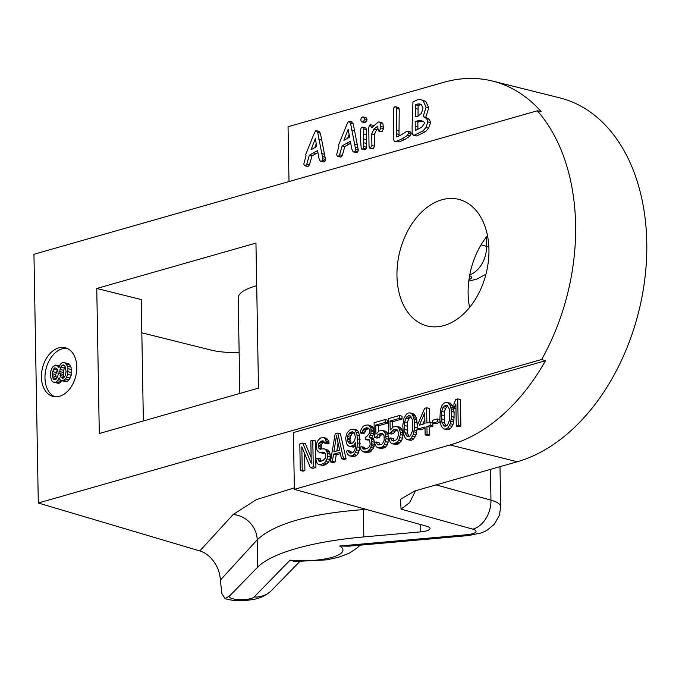 <?xml version="1.0" encoding="UTF-8"?>
<svg xmlns="http://www.w3.org/2000/svg" width="679" height="679" viewBox="0 0 679 679"><rect width="100%" height="100%" fill="white"/><g stroke="black" fill="none" stroke-linecap="round" stroke-linejoin="round"><path stroke-width="1.02" d="M220.344 580.112L221.889 593.59L225.097 598.632L229.867 595.695L257.672 567.177A150.551 40.231 179 0 1 363.808 536.919L363.324 509.589C309.565 513.68 274.189 523.764 257.197 539.847L220.344 580.112C220.03 573.797 218.163 568.085 214.742 562.976C210.524 556.653 205.542 552.638 199.813 550.932L38.296 503.003L33.95 254.277L537.318 110.779L541.146 111.611A188.185 128.45 -76 0 0 492.47 81.056A188.185 128.45 -76 0 0 443.743 82.329L288.049 126.718L289.008 181.565M141.826 332.812L211.025 350.075A37.634 10.058 179 0 0 239.135 352.537M38.296 503.003L541.655 359.497L545.492 360.71L293.387 432.582L294.38 489.347L426.777 526.284A12.545 3.353 -1 0 1 430.028 528.466A12.545 3.353 -1 0 1 420.768 531.869L420.641 524.57M294.355 487.887L256.509 499.549L233.143 514.512L199.813 550.932M537.318 110.779A188.185 128.45 104 0 1 541.655 359.497M96.766 288.465L255.958 243.082L258.487 388.133L99.295 433.516L96.766 288.465L141.24 299.566L143.362 420.955M396.96 275.767A65.235 44.534 104 0 1 458.749 199.363A65.235 44.534 104 0 1 488.939 249.549A65.235 44.534 104 0 1 427.15 325.954A65.235 44.534 104 0 1 396.96 275.767M58.691 347.911A25.089 17.128 -76 0 0 41.657 372.542A25.089 17.128 -76 0 0 53.038 396.434A25.089 17.128 -76 0 0 59.54 396.264A25.089 17.128 -76 0 0 76.574 371.634A25.089 17.128 -76 0 0 65.192 347.741A25.089 17.128 -76 0 0 58.691 347.911M59.022 377.779L57.562 380.732L56.077 382.167L53.047 382.014L51.893 380.826L50.297 376.217L50.594 371.583L51.68 368.739L52.784 366.906L55.78 365.039L57.299 365.616L58.852 367.712L60.304 364.258L62.162 362.713L65.192 362.866L67.527 366.244L67.942 368.663L67.662 374.307L66.576 377.151L65.473 378.975L62.485 380.843L60.584 380.376L59.022 377.779M66.109 371.71L64.87 365.989L63.342 364.912L62.213 365.234L60.728 367.169L59.676 371.523L60.906 377.244L62.443 378.33L63.571 378.008L65.048 376.064L66.109 371.71M52.147 373.671L52.589 377.592L53.76 379.281L55.653 379.756L57.859 376.09L58.199 373.968L57.757 370.047L56.595 368.349L54.693 367.882L53.582 369.206L52.147 373.671L55.703 374.553L56.408 378.857M239.848 393.447L238.185 297.945A62.731 16.763 -1 0 1 256.704 285.672M415.523 490.747L409.666 502.604L401.051 509.14L400.474 499.286L414.945 490.909L517.279 461.737A188.185 128.45 -76 0 0 645.05 276.998A188.185 128.45 -76 0 0 559.683 97.835L492.47 81.056M469.571 307.443A65.235 44.534 104 0 1 468.128 293.532A65.235 44.534 104 0 1 487.497 235.638M363.808 536.919L420.768 531.869M517.279 461.737L450.075 444.966L294.38 489.347M468.561 535.553L348.565 546.196L339.644 546.009L466.77 534.738A25.089 6.221 84.9 0 0 468.561 535.553L481.436 532.896L486.75 530.477L494.337 524.264L499.404 515.276L500.695 506.721A37.634 10.058 179 0 0 490.959 500.168L490.425 469.393M229.867 595.695A12.545 3.353 179 0 0 238.779 599.65A12.545 3.353 179 0 0 254.116 597.019L290.077 560.141L294.839 561.508L326.82 559.852L338.388 557.34L349.227 553.215L357.46 547.732L360.048 545.178M450.075 444.966A188.185 128.45 -76 0 0 545.492 360.71M300.279 470.496L302.231 469.944L301.824 446.74L310.337 467.627L313.257 466.796L312.79 440.204L310.846 440.756L311.237 463.392L302.732 443.073L299.821 443.905L300.279 470.496L302.953 471.158L304.896 470.606L304.599 453.555M310.337 467.627L313.002 468.298L315.922 467.466L315.777 459.038M315.769 458.69L315.455 440.866L312.79 440.204M311.135 457.434L305.406 443.735L302.732 443.073M324.57 443.098L327.244 443.769L329.188 443.209L327.821 439.619L326.497 438.294L323.824 437.624L320.573 437.989L318.01 440.425L316.753 443.056L316.507 447.673L316.864 449.846L318.205 451.739L320.827 452.698L324.078 452.341L325.071 453.19L325.784 456.398L325.165 458.283L322.924 460.625L320.327 461.372L319.02 461.168L317.662 458.147L315.718 458.698L317.101 463.426L318.757 464.657L320.386 464.767L324.596 462.993L327.125 458.86L327.685 453.58L325.665 449.608L324.35 448.853L319.784 449.014L318.791 448.157L318.443 446.553L318.714 443.633L320.632 441.384L322.576 440.824L323.56 441.112L324.57 443.098L326.514 442.547L325.148 438.957L323.824 437.624M319.52 452.503L323.501 453.36L324.834 452.986M321.184 461.126L320.335 458.817L317.662 458.147M318.757 464.657L323.06 465.429L325.648 464.691L328.543 462.161L329.799 459.53L330.41 457.077L329.671 452.172L328.33 450.279L324.35 448.853M321.71 449.031L321.108 447.223L321.388 444.295L324.061 441.825M330.444 461.898L332.387 461.347L333.567 454.183L340.052 452.333L341.469 458.758L343.413 458.198L337.76 433.083L335.163 433.822L330.444 461.898L333.109 462.56L335.053 462.009L336.232 454.845L340.349 453.674M341.469 458.758L344.134 459.42L346.078 458.868L340.425 433.754L337.76 433.083M349.566 455.881L353.861 456.644L356.772 455.253L358.368 453.088L359.895 447.537L359.692 435.655L357.977 431.021L356.331 429.79L353.657 429.12L350.406 429.476L347.207 432.667L346.273 435.205L345.67 438.218L346.409 443.132L347.419 445.118L349.074 446.349L350.704 446.451L353.937 444.966L355.838 442.148L355.592 446.765L354.684 450.44L352.766 452.689L349.838 452.952L348.166 450.593L346.545 451.051L346.901 452.655L347.911 454.641L349.566 455.881L351.196 455.982L354.107 454.582L356.628 449.88L357.485 442.818L357.018 434.984L355.312 430.359L353.657 429.12M349.074 446.349L353.369 447.121L355.635 446.247M351.756 452.978L350.839 451.255L348.166 450.593M363.511 451.9L367.407 451.357L369.97 448.921L371.549 445.628L371.803 441.579L370.759 437.896L369.121 437.225L371.006 433.278L370.904 427.617L368.247 424.961L365.319 425.224L363.061 426.437L360.532 430.571L360.243 432.93L361.865 432.472L363.435 429.179L365.047 428.152L367.976 427.88L368.969 428.738L369.648 430.248L369.062 433.83L366.507 436.835L365.209 437.2L365.243 439.466L368.502 439.109L369.495 439.958L370.216 444.304L369.283 446.841L367.033 448.624L363.46 449.074L361.788 446.706L360.167 447.164L361.194 450.287L363.511 451.9L366.176 452.57L370.08 452.027L373.594 448.174L374.477 442.691M374.477 442.521L373.425 438.558L371.786 437.887L373.671 433.94L373.577 428.279L372.236 426.387L368.247 424.961M360.243 432.93L362.909 433.592L364.53 433.134L366.108 429.841L368.722 428.525M365.243 439.466L367.916 440.128L369.257 439.763M365.302 449.116L364.453 447.368L361.788 446.706M374.333 437.446L376.607 436.792L377.872 434.73L381.106 433.236L382.413 433.431L384.085 435.799L384.161 440.323L382.591 443.616L381.301 444.55L378.05 444.915L377.057 444.058L376.37 441.978L374.426 442.538L376.124 446.595L377.779 447.834L381.352 447.385L382.964 446.358L384.56 444.193L386.088 438.642L385.349 433.737L384.339 431.751L382.684 430.511L379.111 430.961L375.911 434.153L375.75 425.096L385.154 422.414L385.103 419.588L374.078 422.728L374.333 437.446L377.006 438.108L379.272 437.463L380.546 435.392L383.16 434.076M379.968 444.932L379.035 442.649L376.37 441.978M377.779 447.834L382.073 448.607L385.63 447.02L387.225 444.864L388.744 438.626M388.744 438.456L388.023 434.399L387.005 432.413L385.358 431.182L382.684 430.511M378.517 431.343L378.415 425.767L387.819 423.085L387.777 420.25L385.103 419.588M388.6 433.372L390.875 432.727L393.43 429.722L395.373 429.17L397.673 430.223L398.726 434.467L396.859 439.551L393.625 441.044L391.325 439.992L390.637 437.913L388.694 438.464L390.391 442.53L392.046 443.769L393.676 443.871L397.232 442.284L398.828 440.128L400.355 434.577L400.321 432.311L398.607 427.677L396.96 426.446L393.379 426.896L390.179 430.087L390.018 421.031L399.422 418.349L399.371 415.523L388.346 418.663L388.6 433.372L391.274 434.042L393.54 433.397L394.813 431.326L397.427 430.011M394.236 440.866L393.311 438.575L390.637 437.913M392.046 443.769L396.341 444.533L398.293 443.981L401.493 440.79L402.426 438.252L403.029 435.239L402.291 430.333L401.272 428.347L399.625 427.108L396.96 426.446M392.785 427.278L392.683 421.693L402.087 419.011L402.044 416.185L399.371 415.523M406.959 439.517L408.919 439.525L410.854 438.405L413.384 434.271L414.563 427.108L414.479 422.015L413.749 417.678L412.06 414.182L410.405 412.942L408.452 412.934L406.517 414.054L403.98 418.188L402.8 425.343L403.267 433.177L405.312 438.278L406.959 439.517L409.632 440.179L411.584 440.187L413.519 439.067L416.057 434.933L417.195 428.22M417.195 425.691L416.77 419.945L415.735 416.261L413.078 413.613L410.405 412.942M417.212 429.196L424.995 426.981L425.13 434.899L427.074 434.348L426.938 426.429L430.18 425.504L430.121 422.109L426.879 423.034L426.616 407.756L424.664 408.308L417.152 425.801L417.212 429.196L419.877 429.866L425.02 428.398M425.13 434.899L427.804 435.57L429.748 435.01L429.603 427.091L432.854 426.166L432.795 423.076M429.527 422.279L429.281 408.418L426.616 407.756M432.744 423.068L437.284 421.769L437.234 418.943L432.693 420.233L432.744 423.068L435.417 423.73L439.958 422.44L439.916 420.318M443.93 428.975L448.556 429.654L450.491 428.534L453.029 424.4L453.928 420.157L454.115 412.145L452.698 405.728L450.041 403.071L445.424 402.392L443.489 403.513L441.893 405.669L440.34 410.099L439.865 419.902L441.274 426.319L443.93 428.975L445.882 428.984L447.817 427.863L450.355 423.73L451.535 416.575L451.068 408.741L450.033 405.057L447.376 402.401M456.263 426.03L458.928 426.692L460.88 426.14L460.413 399.549L457.748 398.879L455.796 399.43L453.92 403.946L453.996 408.478L455.881 403.963L456.263 426.03L458.206 425.47L457.748 398.879M336.767 451L338.091 442.929M351.264 443.446L349.991 440.119L350.262 437.2L351.841 433.906L354.132 432.684M409.089 436.555L407.553 433.38L407.366 422.627L408.605 418.867L410.948 416.567M422.796 424.197L424.859 419.41M446.061 426.013L444.524 422.839L444.338 412.085L445.577 408.325L447.919 406.025M307.001 166.092L308.13 166.389L309.463 164.81L311.984 155.907L316.1 153.556L313.426 152.894L317.568 150.645L318.68 157.061C319.444 160.21 320.31 161.644 321.269 161.364L323.942 162.026L325.029 161.093L325.487 159.429L320.369 133.169L318.646 131.31M316.1 153.556L317.857 152.554M356.764 152.673L354.099 152.003L355.185 151.069L355.643 149.405L350.525 123.145L348.811 121.286C348.2 121.465 346.723 124.588 344.363 130.657L338.575 145.043L338.863 146.24L336.648 154.668L337.157 156.06L338.286 156.365L339.619 154.787L342.14 145.883L350.389 141.283L351.51 147.699C352.274 150.848 353.139 152.283 354.099 152.003L356.764 152.673L357.858 151.731L358.317 150.067L353.199 123.816L351.476 121.948M339.823 156.73L340.96 157.027L342.292 155.449L344.805 146.545L350.687 143.193M363.969 122.203L365.277 122.551L366.541 121.465L367.059 119.563L366.473 117.976L365.192 117.611M363.919 149.507L365.03 149.779L366.134 148.871L366.524 147.216L366.414 129.553L365.947 128.127L364.852 127.839M382.022 131.709L378.755 131.072L382.022 131.709L383.533 128.603L382.829 123.383L381.853 122.576L378.262 121.948L371.702 127.771L370.097 124.681L368.765 127.219L369.028 146.384L370.428 148.141L371.931 145.552L371.702 133.907L373.934 129.086L377.83 126.065L377.982 129.316L379.357 131.039L380.868 127.941L380.155 122.721L379.179 121.906M373.408 125.369L370.097 124.681M373.102 148.803L369.817 148.175L373.102 148.803L374.604 146.214L374.367 134.569L376.599 129.748L377.94 128.339M394.236 141.24L396.502 141.257L402.146 138.822L407.638 135.223L408.597 132.94L408.172 131.565L406.56 131.395C402.061 134.561 398.649 136.403 396.332 136.929L396.553 108.504L396.078 107.087L394.957 106.764L393.871 107.715L393.455 109.387L393.243 138.236L394.236 141.24L399.167 141.928L404.82 139.484L410.303 135.885L411.27 133.61L410.837 132.227L409.717 131.802M398.989 135.961L399.227 109.175L398.743 107.749L397.631 107.426M416.779 135.944L413.587 135.291L416.779 135.944L425.691 131.522L428.627 128.153L430.571 122.585L429.34 119.309L425.801 117.28L428.763 107.783L425.733 101.358L420.725 99.575L417.755 99.643L412.968 101.909L412.094 126.99L412.195 133.177L412.815 134.773L414.114 135.282L423.025 130.86L425.962 127.491L427.906 121.923L426.675 118.638L423.136 116.618L426.098 107.112L423.059 100.696L420.725 99.575M314.844 147.513L316.278 143.804M347.673 138.151L349.108 134.442M418.018 116.287L418.128 105.474L421.048 104.532M417.891 129.545L417.848 122.025L423.127 121.235M323.942 162.026L321.269 161.364L322.364 160.422L322.822 158.759L317.704 132.507L315.981 130.648C315.379 130.826 313.893 133.95 311.534 140.018L305.745 154.396L306.034 155.601L303.819 164.029L304.328 165.421L305.457 165.718L306.789 164.14L309.31 155.236L313.426 152.894M311.984 155.907L309.31 155.236M309.463 164.81L306.789 164.14M304.328 165.421L308.13 166.389M319.181 131.293L315.981 130.648M320.369 133.169L317.704 132.507M321.473 140.035L318.807 139.373M324.053 154.15L321.379 153.488M336.504 435.714L339.687 450.16L333.847 451.824L336.504 435.714M355.431 437.149L354.514 440.815L352.596 443.073L350.33 443.718L348.352 442.572L347.317 439.457L347.597 436.538L348.217 434.653L350.135 432.404L352.401 431.751L354.379 432.896L355.431 437.149M404.438 425.453L404.701 421.965L405.94 418.196L408.503 415.76L410.133 415.862L412.484 419.741L412.671 430.494L410.481 435.663L408.868 436.699L407.239 436.589L404.888 432.71L404.438 425.453L407.103 426.115M419.418 425.156L424.748 412.832L424.935 423.586L419.418 425.156M441.401 414.911L441.664 411.423L442.903 407.655L445.466 405.219L447.105 405.329L449.447 409.208L449.642 419.953L447.444 425.13L445.84 426.157L444.202 426.056L441.859 422.177L441.401 414.911L444.074 415.573M315.353 138.626L316.753 146.469L311.075 149.694L315.353 138.626M337.157 156.06L340.96 157.027M352.011 121.931L348.811 121.286M348.183 129.265L349.583 137.116L343.905 140.332L348.183 129.265M365.277 122.551L362.611 121.88L363.876 120.803L364.385 118.893L363.808 117.314L362.527 116.949L361.245 118.036L360.727 119.937L361.296 121.541L362.611 121.88L361.296 121.541M366.473 117.976L362.527 116.949M363.613 138.949L363.749 128.891L363.282 127.465L362.187 127.177L361.092 128.085L360.702 129.757L360.557 139.815L361.245 148.837L362.365 149.108L363.46 148.209L363.613 138.949L366.278 139.611M361.245 148.837L362.365 149.108M365.947 128.127L362.187 127.177M398.743 107.749L394.957 106.764M410.837 132.227L407.052 131.14M417.831 103.98L419.741 103.929L421.32 104.719L423.017 107.995L421.498 113.317L417.695 116.423L415.319 116.856L415.455 104.804L417.831 103.98L420.505 104.642M419.877 120.514L422.805 121.108L424.842 122.797L421.863 127.109L415.251 130.572L415.183 121.363L419.877 120.514L422.542 121.185M304.896 470.606L302.231 469.944M315.922 467.466L313.257 466.796M329.188 443.209L326.514 442.547M323.297 442.046L320.632 441.384M322.338 442.886L319.665 442.224M321.388 444.295L318.714 443.633M321.091 446.086L318.417 445.424M321.108 447.223L318.443 446.553M321.464 448.827L318.791 448.157M320.853 449.277L319.784 449.014M328.33 450.279L325.665 449.608M329.671 452.172L326.998 451.51M330.359 454.251L327.685 453.58M330.41 457.077L327.736 456.415M329.799 459.53L327.125 458.86M328.543 462.161L325.869 461.491M327.261 463.664L324.596 462.993M325.648 464.691L322.983 464.02M323.06 465.429L320.386 464.767M320.683 460.421L318.018 459.751M324.29 452.52L322.771 452.138M323.501 453.36L320.827 452.698M327.821 439.619L325.148 438.957M328.831 441.605L326.166 440.943M346.078 458.868L343.413 458.198M336.232 454.845L333.567 454.183M335.053 462.009L332.387 461.347M351.518 452.766L348.845 452.104M350.899 453.224L349.838 452.952M355.703 445.407L353.937 444.966M354.99 446.655L352.325 445.993M353.369 447.121L350.704 446.451M357.977 431.021L355.312 430.359M358.987 433.007L356.322 432.345M359.692 435.655L357.018 434.984M360.082 439.517L357.417 438.855M360.15 443.48L357.485 442.818M359.895 447.537L357.23 446.867M359.293 450.55L356.628 449.88M358.368 453.088L355.694 452.426M356.772 455.253L354.107 454.582M355.159 456.28L352.494 455.609M353.861 456.644L351.196 455.982M352.8 433.066L350.135 432.404M351.841 433.906L349.167 433.244M350.882 435.315L348.217 434.653M350.262 437.2L347.597 436.538M349.974 438.99L347.3 438.328M349.991 440.119L347.317 439.457M350.347 441.732L347.673 441.061M351.026 443.243L348.352 442.572M350.406 443.693L349.346 443.429M373.594 448.174L370.929 447.512M374.214 446.298L371.549 445.628M372.644 449.583L369.97 448.921M371.362 451.085L368.697 450.423M370.08 452.027L367.407 451.357M367.483 452.766L364.818 452.095M364.801 448.412L362.128 447.741M364.623 449.15L362.798 448.692M369.215 439.763L366.541 439.092M368.476 428.313L366.346 427.778M367.721 428.814L365.047 428.152M366.108 429.841L363.435 429.179M365.149 431.25L362.484 430.588M364.53 433.134L361.865 432.472M372.236 426.387L369.571 425.725M373.577 428.279L370.904 427.617M373.934 430.452L371.269 429.79M373.959 431.581L371.286 430.919M373.671 433.94L371.006 433.278M373.051 435.825L370.386 435.154M371.786 437.887L369.121 437.225M373.425 438.558L370.759 437.896M374.104 440.068L371.438 439.406M374.469 442.241L371.803 441.579M374.511 444.507L371.837 443.837M379.272 437.463L376.607 436.792M380.546 435.392L377.872 434.73M387.819 423.085L385.154 422.414M378.415 425.767L375.75 425.096M387.005 432.413L384.339 431.751M388.023 434.399L385.349 433.737M388.719 437.047L386.045 436.376M388.761 439.305L386.088 438.642M388.159 442.318L385.485 441.656M387.225 444.864L384.56 444.193M385.63 447.02L382.964 446.358M384.025 448.047L381.352 447.385M382.073 448.607L379.408 447.936M379.731 444.728L377.057 444.058M382.625 433.618L381.106 433.236M381.827 434.458L379.162 433.796M393.54 433.397L390.875 432.727M394.813 431.326L392.139 430.664M402.087 419.011L399.422 418.349M392.683 421.693L390.018 421.031M401.272 428.347L398.607 427.677M402.291 430.333L399.617 429.663M402.987 432.973L400.321 432.311M403.029 435.239L400.355 434.577M402.426 438.252L399.761 437.59M401.493 440.79L398.828 440.128M399.906 442.954L397.232 442.284M398.293 443.981L395.619 443.319M396.341 444.533L393.676 443.871M393.998 440.654L391.325 439.992M396.892 429.552L395.373 429.17M396.095 430.393L393.43 429.722M414.725 414.844L412.06 414.182M415.735 416.261L413.061 415.599M416.422 418.34L413.749 417.678M416.77 419.945L414.105 419.283M417.144 422.686L414.479 422.015M417.186 427.762L414.563 427.108M416.957 430.698L414.292 430.028M416.668 432.489L413.995 431.819M416.057 434.933L413.384 434.271M415.115 436.911L412.442 436.241M413.519 439.067L410.854 438.405M411.584 440.187L408.919 439.525M407.366 422.627L404.701 421.965M407.171 430.079L404.506 429.408M407.553 433.38L404.888 432.71M408.911 436.402L406.246 435.74M410.634 416.295L408.503 415.76M409.556 417.458L406.891 416.787M408.605 418.867L405.94 418.196M432.744 422.762L430.121 422.109M432.854 426.166L430.18 425.504M429.603 427.091L426.938 426.429M429.748 435.01L427.074 434.348M439.958 422.44L437.284 421.769M439.856 419.597L437.234 418.943M451.696 404.302L449.031 403.64M452.698 405.728L450.033 405.057M453.385 407.799L450.72 407.137M453.742 409.412L451.068 408.741M454.115 412.145L451.442 411.482M454.2 417.237L451.535 416.575M453.928 420.157L451.263 419.495M453.631 421.948L450.966 421.286M453.029 424.4L450.355 423.73M452.078 426.37L449.413 425.708M450.491 428.534L447.817 427.863M448.556 429.654L445.882 428.984M444.338 412.085L441.664 411.423M444.142 419.537L441.469 418.875M444.524 422.839L441.859 422.177M445.882 425.86L443.209 425.198M447.597 405.753L445.466 405.219M446.527 406.916L443.862 406.246M445.577 408.325L442.903 407.655M460.88 426.14L458.206 425.47M455.965 408.962L453.996 408.478M348.93 144.203L346.256 143.532M344.805 146.545L342.14 145.883M342.292 155.449L339.619 154.787M353.199 123.816L350.525 123.145M354.302 130.674L351.637 130.012M356.882 144.797L354.209 144.126M383.533 128.603L380.868 127.941M374.367 134.569L371.702 133.907M399.184 131.149L396.519 130.487M425.801 117.28L423.136 116.618M418.128 105.474L415.455 104.804M418.162 109.2L415.489 108.538M420.887 121.286L418.222 120.624M417.848 122.025L415.183 121.363M66.932 348.327A25.089 17.128 -76 0 0 62.256 348.802A25.089 17.128 -76 0 0 45.391 372.109A25.089 17.128 -76 0 0 54.855 396.74M65.192 362.866L68.757 363.749L71.083 367.135L71.219 375.198L69.037 379.867L67.17 381.411L66.041 381.734L60.584 380.376M55.78 365.039L59.489 365.989M61.704 380.656L59.633 383.049L58.504 383.372L53.047 382.014M65.235 366.821L64.293 368.06L63.232 372.415L64.106 377.303M57.494 369.673L55.703 374.553M58.666 378.899L59.752 379.171M62.485 380.843L66.041 381.734M63.614 380.52L67.17 381.411M65.473 378.975L69.037 379.867M66.576 377.151L70.141 378.033M67.662 374.307L71.219 375.198M67.993 371.685L71.558 372.567M67.942 368.663L71.499 369.546M67.527 366.244L71.083 367.135M66.347 364.054L69.912 364.937M58.453 366.804L59.09 366.966M57.299 365.616L59.421 366.151M54.948 382.489L58.504 383.372M56.077 382.167L59.633 383.049M57.562 380.732L61.118 381.615M60.906 377.244L63.631 377.923M60.117 375.445L63.682 376.336M59.71 373.535L63.266 374.426M59.676 371.523L63.232 372.415M60.015 369.401L63.571 370.293M60.728 367.169L64.293 368.06M62.213 365.234L64.658 365.845M52.181 375.682L55.737 376.573M52.487 371.549L56.043 372.432M53.582 369.206L57.138 370.097M54.693 367.882L56.595 368.358M53.76 379.281L55.653 379.756M52.589 377.592L56.153 378.475M254.116 597.019A25.089 23.341 44.3 0 0 271.659 590.365C266.906 594.957 261.135 597.927 254.336 599.285C242.692 601.314 232.939 601.102 225.097 598.632M257.672 567.177L257.197 539.847A25.089 23.222 -137.5 0 0 233.143 514.512M469.605 275.725A12.545 3.353 -1 0 1 468.985 279.595M481.08 244.813L486.529 246.333A25.089 17.994 105.6 0 1 469.758 274.876M486.368 237.056L486.529 246.333A37.634 10.058 -1 0 1 488.855 247.054M466.77 534.738A12.545 3.353 179 0 0 472.788 529.153A25.089 17.994 -74.4 0 0 490.959 500.168L436.122 484.874M472.788 529.153L401.051 509.14M290.077 560.141A37.634 10.058 179 0 0 332.023 557.357A37.634 10.058 179 0 0 339.644 546.009M363.324 508.579A25.089 6.332 -94.1 0 1 363.324 509.589L366.202 509.386M325.029 161.093L322.364 160.422M324.995 157.256L322.33 156.594M325.487 159.429L322.822 158.759M357.858 151.731L355.185 151.069M357.825 147.903L355.159 147.233M358.317 150.067L355.643 149.405M366.541 121.465L363.876 120.803M367.059 119.563L364.385 118.893M366.337 134.595L363.672 133.933M366.388 143.43L363.723 142.76M366.524 147.216L363.851 146.554M366.134 148.871L363.46 148.209M366.414 129.553L363.749 128.891M383.525 127.109L380.86 126.447M376.599 129.748L373.934 129.086M374.604 146.214L371.931 145.552M382.829 123.383L380.155 122.721M411.27 133.61L408.597 132.94M410.303 135.885L407.638 135.223M404.82 139.484L402.146 138.822M399.167 141.928L396.502 141.257M399.227 109.175L396.553 108.504M399.04 134.442L396.366 133.78M428.627 128.153L425.962 127.491M425.691 131.522L423.025 130.86M425.733 101.358L423.059 100.696M428.763 107.783L426.098 107.112M429.34 119.309L426.675 118.638M430.571 122.585L427.906 121.923M420.267 121.507L417.593 120.845M419.639 121.711L416.974 121.04M417.84 126.837L415.175 126.175M468.782 281.131L477.006 279.052L485.969 274.189M500.695 506.721L499.999 466.668M271.659 590.365L299.643 561.66M304.879 165.735L307.545 166.406M337.709 156.382L340.374 157.044M361.915 121.906L364.581 122.576M363.172 116.924L365.837 117.594M361.737 149.142L364.402 149.804M362.773 127.151L365.438 127.822M395.534 106.739L398.208 107.409M407.553 131.123L410.226 131.785"/></g></svg>
